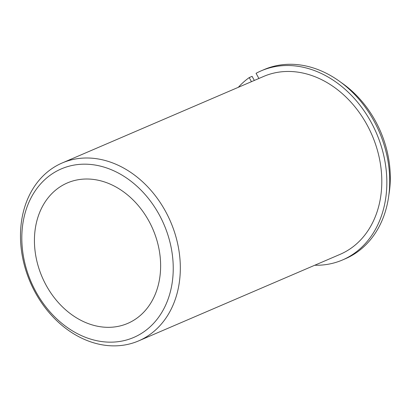 <?xml version="1.0" encoding="UTF-8"?>
<svg xmlns="http://www.w3.org/2000/svg" width="410" height="410" viewBox="0 0 410 410"><rect width="100%" height="100%" fill="white"/><g stroke="black" fill="none" stroke-linecap="round" stroke-linejoin="round"><path stroke-width="0.61" d="M125.081 192.966A76.439 60.316 -113.2 0 0 67.358 182.937A76.439 60.316 -113.2 0 0 34.445 242.207A76.439 60.316 -113.2 0 0 69.977 313.373A76.439 60.316 -113.2 0 0 127.694 323.403A76.439 60.316 -113.2 0 0 160.612 264.132A76.439 60.316 -113.2 0 0 125.081 192.966M138.616 340.894L340.095 254.354A96.821 76.403 -113.2 0 0 381.787 179.278A96.821 76.403 -113.2 0 0 336.784 89.134A96.821 76.403 -113.2 0 0 263.671 76.429L62.192 162.97A96.821 76.403 -113.2 0 0 20.5 238.046A96.821 76.403 -113.2 0 0 65.503 328.19A96.821 76.403 -113.2 0 0 138.616 340.894A96.821 76.403 -113.2 0 0 180.308 265.823A96.821 76.403 -113.2 0 0 135.305 175.68A96.821 76.403 -113.2 0 0 62.192 162.97M388.936 194.524A96.821 76.403 -113.2 0 0 345.271 85.49A96.821 76.403 -113.2 0 0 340.684 82.195M64.467 325.412A91.727 72.38 -113.2 0 0 165.645 305.132A91.727 72.38 -113.2 0 0 130.59 180.928A91.727 72.38 -113.2 0 0 29.407 201.202A91.727 72.38 -113.2 0 0 64.467 325.412M258.9 78.479L256.071 73.318A102.936 81.226 66.8 0 1 261.257 70.807A102.936 81.226 66.8 0 1 376.518 133.332A102.936 81.226 66.8 0 1 342.509 259.971A102.936 81.226 66.8 0 1 314.757 265.239M238.333 87.315A102.936 81.226 66.8 0 1 249.218 77.593L252.099 76.357L254.333 80.442M261.257 70.807L264.132 69.572A102.936 81.226 66.8 0 1 379.393 132.097A102.936 81.226 66.8 0 1 345.389 258.736L342.509 259.971M251.453 81.677L249.218 77.593"/></g></svg>
